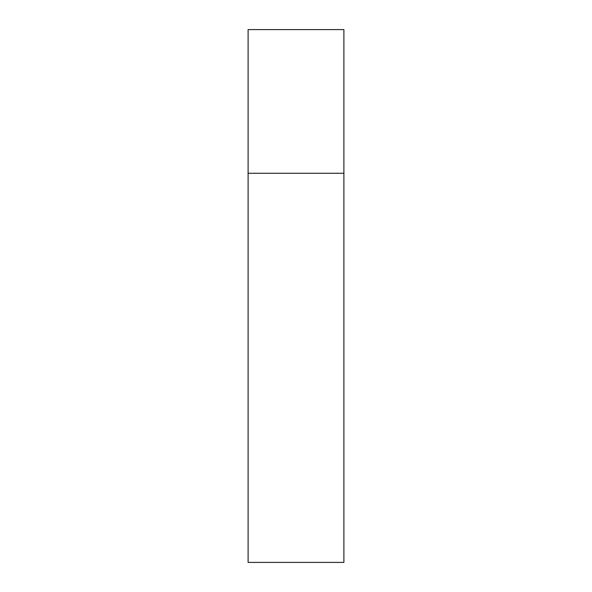 <?xml version="1.0" encoding="UTF-8"?>
<svg xmlns="http://www.w3.org/2000/svg" width="592" height="592" viewBox="0 0 592 592"><rect width="100%" height="100%" fill="white"/><g stroke="black" fill="none" stroke-linecap="round" stroke-linejoin="round"><path stroke-width="0.89" d="M248.107 173.278L343.893 173.278L343.893 29.6L248.107 29.6L248.107 562.4L343.893 562.4L343.893 173.278L248.107 173.278"/></g></svg>
